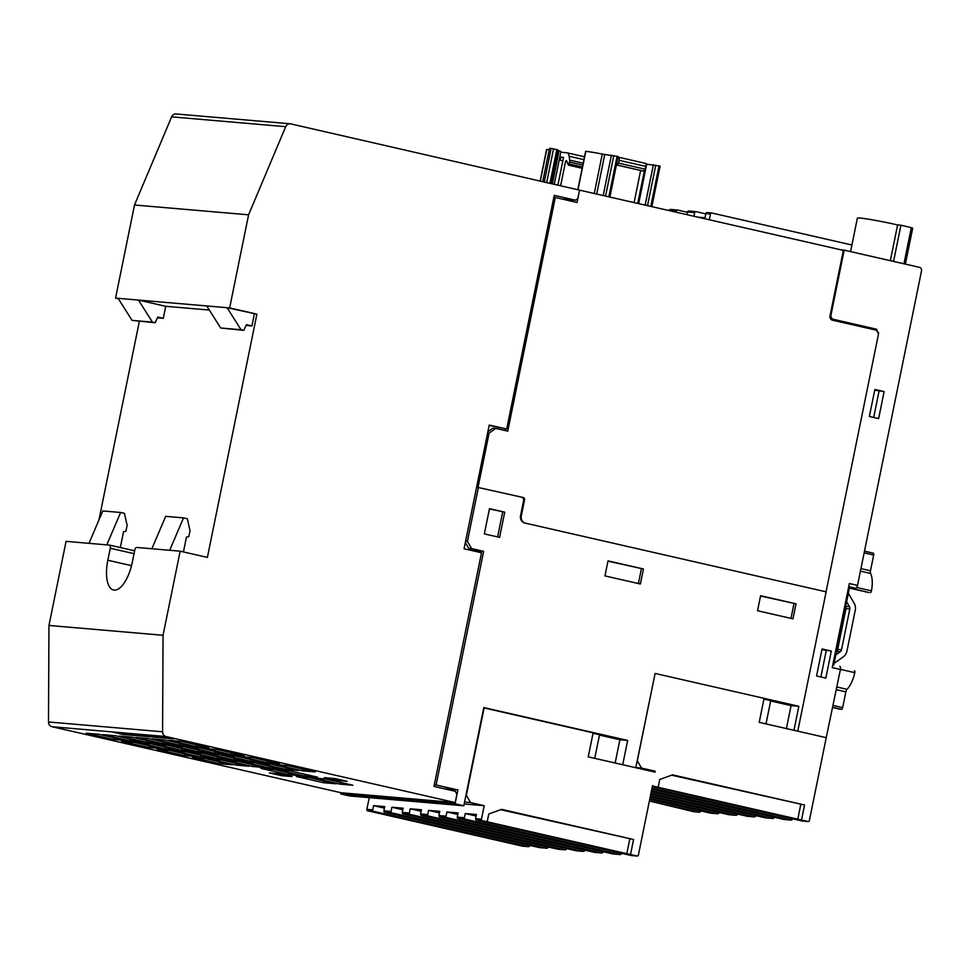 <?xml version="1.0" encoding="UTF-8"?>
<svg xmlns="http://www.w3.org/2000/svg" width="970" height="970" viewBox="0 0 970 970"><rect width="100%" height="100%" fill="white"/><g stroke="black" fill="none" stroke-linecap="round" stroke-linejoin="round"><path stroke-width="1.45" d="M845.682 606.395A3.068 2.789 -85.1 0 1 845.998 608.614L837.68 649.451A3.068 2.789 -85.1 0 1 836.54 651.331M835.813 654.908L840.275 651.719A3.068 2.789 94.9 0 0 841.499 649.779L849.817 608.942A3.068 2.789 94.9 0 0 849.441 606.626L846.616 601.788M848.35 593.288L854.17 603.267A9.203 8.366 -85.1 0 1 855.261 610.178L846.955 651.028A9.203 8.366 -85.1 0 1 843.257 656.848L834.091 663.395M878.493 333.765L876.577 329.194L833.521 319.36A3.686 3.346 -85.1 0 1 830.987 315.02L844.179 250.139L919.39 267.32A3.068 2.789 -85.1 0 1 921.5 270.945L857.528 585.383A3.068 1.273 102.9 0 1 855.637 588.281L848.507 587.662L868.78 592.512A1.843 0.764 102.9 0 1 868.732 592.512A1.843 0.764 102.9 0 1 868.696 592.5M839.826 666.378L839.753 666.366A3.068 1.273 102.9 0 1 839.826 666.378A3.068 1.273 102.9 0 1 840.42 669.482L826.185 737.891M711.531 212.976L707.227 212.6A1.225 1.115 94.9 0 0 705.893 213.558L705.032 217.765L697.757 217.135M693.938 216.262L694.69 212.588A1.225 1.115 -85.1 0 1 696.023 211.642L705.833 213.885M695.745 211.618L688.894 211.023A1.225 1.115 94.9 0 0 687.56 211.981L687.015 214.685M676.114 212.187L676.357 211.011A1.225 1.115 -85.1 0 1 677.69 210.066L687.487 212.297M677.412 210.041L670.561 209.447A1.225 1.115 94.9 0 0 669.227 210.405L669.179 210.611M709.288 219.766L710.476 213.958A1.225 1.115 -85.1 0 1 711.81 213L851.915 244.998M840.42 669.482L832.248 667.615L849.356 583.516L857.528 585.383M884.131 391.577L878.626 418.603L869.362 416.494L874.867 389.467L884.131 391.577L874.722 390.158M831.338 651.064L825.834 678.091L816.57 675.981L822.063 648.942L831.338 651.064L821.929 649.645M844.603 322.962L869.447 328.587L876.577 329.194M877.898 332.758L878.687 332.819M854.461 670.743L854.412 670.731A1.843 0.764 102.9 0 1 854.461 670.743A1.843 0.764 102.9 0 1 854.8 672.659A20.867 8.621 102.9 0 1 847.016 689.318A3.068 1.273 102.9 0 0 845.852 691.865L842.639 707.615A1.843 0.764 102.9 0 1 841.511 709.349L839.984 709.215A1.843 0.764 102.9 0 1 839.947 709.203A1.843 0.764 102.9 0 1 839.899 709.191M870.308 592.646A1.843 0.764 102.9 0 0 871.448 590.851A20.867 8.621 102.9 0 0 870.587 573.452A3.068 1.273 102.9 0 1 870.478 570.796L860.936 568.614M873.291 553.179L864.488 551.166L873.327 553.179A1.843 0.764 102.9 0 1 873.327 553.179A1.843 0.764 102.9 0 1 873.679 555.046L870.478 570.796M841.16 249.884L844.179 250.139M820.887 676.963L826.234 650.627M873.679 417.476L879.038 391.14M562.297 199.08L575.477 200.22L577.817 198.547L579.587 190.144L843.342 250.381L830.029 315.856A3.686 3.346 94.9 0 0 832.563 320.209L876.431 330.224L878.541 333.85L826.052 591.821M826.234 737.673L809.368 820.559A1.225 1.115 -85.1 0 1 808.034 821.517L653.271 786.173A1.225 1.115 -85.1 0 1 652.531 785.579L638.393 855.055A1.225 1.115 -85.1 0 1 637.06 856.013L482.296 820.668A1.225 1.115 -85.1 0 1 481.447 819.213L484.2 805.706L470.571 802.59L466.352 795.339L484.127 707.942L593.119 732.835L588.232 756.855L654.993 772.108L655.174 771.211L641.546 768.094L637.314 760.844L655.102 673.447L764.093 698.339L759.207 722.359L826.234 737.673M792.369 818.777L792.308 819.092A1.225 1.115 -85.1 0 1 790.974 820.05L651.973 788.307M774.036 817.189L773.975 817.516A1.225 1.115 -85.1 0 1 772.641 818.474L651.464 790.793M755.703 815.612L755.63 815.94A1.225 1.115 -85.1 0 1 754.296 816.885L650.967 793.29M737.37 814.036L737.297 814.363A1.225 1.115 -85.1 0 1 735.963 815.309L650.458 795.788M719.025 812.46L718.964 812.787A1.225 1.115 -85.1 0 1 717.63 813.733L649.948 798.274M700.692 810.884L700.631 811.211A1.225 1.115 -85.1 0 1 699.297 812.157L649.439 800.771M797.776 731.174L826.125 591.833L524.758 523.012A6.135 5.577 -85.1 0 1 520.538 515.761L523.582 500.75A3.068 2.789 -85.1 0 0 521.472 497.125L476.609 487.134L478.089 487.219L489.086 433.166L495.755 428.4L507.746 431.141L555.289 197.48L577.077 202.463L579.587 190.144M340.991 792.732L340.749 793.945L349.467 795.933L463.805 805.779L483.787 707.566L627.663 740.425L622.716 764.736M621.394 853.273L621.334 853.588A1.225 1.115 -85.1 0 1 620 854.546L465.236 819.201A1.225 1.115 -85.1 0 1 464.387 817.746L465.248 813.539L476.137 816.037M603.061 851.684L603 852.012A1.225 1.115 -85.1 0 1 601.667 852.969L446.903 817.625A1.225 1.115 -85.1 0 1 446.054 816.17L446.903 811.963L457.804 814.448M584.728 850.108L584.667 850.435A1.225 1.115 -85.1 0 1 583.334 851.381L428.558 816.037A1.225 1.115 -85.1 0 1 427.721 814.594L428.57 810.386L439.471 812.872M566.395 848.532L566.322 848.859A1.225 1.115 -85.1 0 1 564.989 849.805L410.225 814.461A1.225 1.115 -85.1 0 1 409.376 813.018L410.237 808.81L421.138 811.296M548.062 846.955L547.989 847.283A1.225 1.115 -85.1 0 1 546.656 848.229L391.892 812.884A1.225 1.115 -85.1 0 1 391.043 811.441L391.904 807.234L402.792 809.72M529.717 845.379L529.656 845.707A1.225 1.115 -85.1 0 1 528.323 846.652L373.559 811.308A1.225 1.115 -85.1 0 1 372.71 809.853L373.571 805.658L384.459 808.143M465.248 813.539L476.452 814.509L475.591 818.716A1.225 1.115 94.9 0 0 476.44 820.159L631.203 855.504A1.225 1.115 94.9 0 0 631.482 855.528M446.903 811.963L458.107 812.933L457.258 817.128A1.225 1.115 94.9 0 0 458.107 818.583L612.87 853.927A1.225 1.115 94.9 0 0 613.149 853.952M428.57 810.386L439.774 811.356L438.925 815.552A1.225 1.115 94.9 0 0 439.762 817.007L594.537 852.351A1.225 1.115 94.9 0 0 594.816 852.375M410.237 808.81L421.441 809.768L420.592 813.976A1.225 1.115 94.9 0 0 421.429 815.43L576.204 850.775A1.225 1.115 94.9 0 0 576.483 850.799M391.904 807.234L403.108 808.192L402.247 812.399A1.225 1.115 94.9 0 0 403.096 813.854L557.859 849.199A1.225 1.115 94.9 0 0 558.138 849.223M373.571 805.658L384.775 806.616L383.914 810.823A1.225 1.115 94.9 0 0 384.763 812.278L539.526 847.622A1.225 1.115 94.9 0 0 539.805 847.647M369.243 797.643L366.854 809.356A1.225 1.115 94.9 0 0 367.703 810.799L522.466 846.155A1.225 1.115 94.9 0 0 522.745 846.167M500.653 809.695L633.58 839.499L630.524 854.521M629.76 839.171L626.705 854.194M487.195 821.784L488.783 813.976L501.587 809.356L633.58 839.499M464.181 803.972L484.2 805.706M464.557 802.069L470.571 802.59M635.786 767.719L655.102 673.447M658.169 787.288L659.758 779.48L672.549 774.86L804.554 805.003L801.499 820.026M648.542 770.641L655.174 771.211M652.289 786.779L802.178 821.008A1.225 1.115 94.9 0 0 802.457 821.032M651.779 789.277L783.845 819.432A1.225 1.115 94.9 0 0 784.124 819.456M651.27 791.762L765.5 817.855A1.225 1.115 94.9 0 0 765.791 817.88M650.761 794.26L747.167 816.279A1.225 1.115 94.9 0 0 747.446 816.303M650.264 796.758L728.834 814.703A1.225 1.115 94.9 0 0 729.113 814.727M649.754 799.244L710.501 813.127A1.225 1.115 94.9 0 0 710.78 813.151M649.391 801.002L693.441 811.647A1.225 1.115 94.9 0 0 693.72 811.672M671.628 775.188L804.554 805.003M800.735 804.676L797.679 819.698M635.811 767.597L641.546 768.094M763.948 699.067L770.738 700.619L765.997 723.911M770.665 700.958L791.071 705.626L798.843 706.293L793.957 730.301M764.093 698.351L798.843 706.293M542.763 181.426L549.469 148.446A20.867 1.091 11.5 0 1 551.13 148.361L557.726 149.853M554.294 184.07L560.927 151.526L559.072 150.823A13.507 0.703 11.5 0 1 557.738 150.423M585.795 151.429L585.807 151.344A20.867 1.091 11.5 0 1 602.285 154.072L617.963 156.546M645.874 164.051L659.927 166.137M546.728 149.574L549.214 149.707M557.944 184.894L563.534 157.382L560.733 157.14L560.126 160.135L559.363 159.201M634.101 202.597L640.636 170.477M618.011 157.176L618.508 157.213A3.068 1.273 102.9 0 1 618.581 157.225A3.068 1.273 102.9 0 1 619.163 160.329L618.605 163.118L616.665 165.009L643.365 171.108L645.305 169.216L645.874 166.428A3.068 1.273 -77.1 0 0 645.28 163.324A3.068 1.273 -77.1 0 0 645.208 163.312L618.642 157.249M560.672 152.726A3.068 1.273 102.9 0 1 561.46 152.314L566.832 152.775A9.203 3.807 102.9 0 1 567.05 152.799A9.203 3.807 102.9 0 1 569.111 156.243L569.681 160.111A3.068 1.273 102.9 0 1 569.584 162.063L568.408 165.13L566.553 160.596L565.546 161.505L560.66 185.525M563.461 157.758L560.733 157.14M562.855 160.765L560.126 160.135M562.842 160.826L559.617 160.098M616.665 165.009L617.029 161.978M617.175 165.046L643.874 171.144M618.605 163.118L645.305 169.216M504.958 430.498L505.285 428.898M553.821 197.359L555.289 197.48M487.886 431.723L492.893 428.158L495.755 428.4M487.619 433.032L489.086 433.166M525.219 523.121A6.135 5.577 -85.1 0 1 521.29 515.943L524.588 499.732A1.843 1.673 94.9 0 0 523.315 497.549L521.678 497.173M905.374 264.119L912.685 228.18L911.291 227.72A36.811 1.928 -168.5 0 0 900.924 225.21L897.614 224.931A28.845 1.516 -168.5 0 0 857.371 218.141L850.569 251.606M893.552 261.415L900.924 225.21M890.339 260.688L897.614 224.931M131.532 565.655L107.84 560.248A29.464 12.173 102.9 0 0 113.502 590.015A29.464 12.173 102.9 0 0 132.284 562.345L134.721 550.329A3.068 1.273 -77.1 0 1 136.612 547.444L180.153 551.19L207.398 557.41L256.892 314.147L229.647 307.926L248.587 214.819L285.701 126.682A4.911 4.462 -85.1 0 1 290.721 123.869L579.793 190.193M489.171 425.418L506.692 429.019L489.244 425.042L464.072 548.778L481.508 552.755L433.978 786.415L455.233 791.265L456.918 794.163L455.209 802.578L341.125 792.757L51.992 726.724L166.076 736.545A4.911 4.462 -85.1 0 1 162.584 731.792L163.045 635.277L180.153 551.19M107.84 560.248L110.277 548.232A3.068 1.273 -77.1 0 0 109.683 545.128A3.068 1.273 -77.1 0 0 109.61 545.116L66.069 541.369L48.961 625.456L48.5 721.971A4.911 4.462 94.9 0 0 51.992 726.724M98.94 519.968L139.34 321.385M118.376 298.748L115.563 298.105L134.503 204.997L171.617 116.861L285.701 126.682M290.175 123.784L176.079 113.963A4.911 4.462 94.9 0 0 171.617 116.861M480.429 552.5L480.708 551.081L468.728 548.341L465.345 542.545M478.428 487.292L467.419 541.345L471.65 548.596L483.642 551.336L436.1 784.997L434.293 784.839M483.642 551.336L480.708 551.081M436.1 784.997L457.901 789.968L455.088 803.79L340.749 793.945M457.901 789.968L444.527 788.816M786.403 728.579L791.071 705.626M594.743 758.346L599.545 734.751L593.034 733.259M615.162 763.014L619.891 739.758L627.663 740.425M599.484 735.09L619.891 739.758M471.65 548.596L468.728 548.341M467.419 541.345L465.612 541.187M455.088 803.79L463.805 805.779M760.601 595.725L796.018 603.825L792.963 618.836L757.546 610.748L760.601 595.725M608.008 560.878L643.437 568.978L640.382 583.988L604.953 575.901L608.008 560.878M489.474 508.668L504.727 512.148L499.599 537.38L484.333 533.9L489.474 508.668M796.018 603.825L760.541 596.004M790.986 618.387L793.981 603.643M643.437 568.978L607.96 561.157M638.405 583.54L641.4 568.796M504.727 512.148L489.413 508.947M497.61 536.931L502.69 511.978M254.346 313.928L251.909 325.944L246.453 324.695L243.773 330.37L241.045 329.739L227.101 307.708L256.892 314.147M251.909 325.944L246.101 325.435M165.725 306.302L163.287 318.318L157.831 317.069L155.151 322.743L152.423 322.113L138.48 300.082L165.725 306.302L209.326 310.048M163.287 318.318L157.479 317.808M115.563 298.105L206.731 305.95L220.675 327.993L243.773 330.37M220.675 327.993L241.045 329.739M206.731 305.95L229.647 307.926M118.11 298.323L132.053 320.367L155.151 322.743M132.053 320.367L152.423 322.113M169.689 550.293L183.512 517.895L187.331 518.756L190.035 530.699L188.81 536.701L186.458 537.077L183.427 551.93M151.866 548.753L165.688 516.355L183.512 517.895M575.477 200.22L554.222 195.358L506.692 429.019M455.209 802.578L166.076 736.545M336.396 780.401L324.404 777.661L335.099 778.583L347.09 781.323L336.396 780.401L336.687 778.946M281.385 775.673L269.405 772.932L280.1 773.854L292.091 776.594L281.385 775.673L281.688 774.218M340.13 784.136L312.886 777.916L325.617 779.007L352.862 785.239L340.13 784.136L340.482 782.402M304.701 776.048L277.456 769.828L290.188 770.92L317.445 777.14L304.701 776.048L305.065 774.315M323.58 782.717L296.323 776.497L309.066 777.588L336.311 783.808L323.58 782.717L323.932 780.983M288.151 774.63L260.906 768.398L273.637 769.501L300.882 775.721L288.151 774.63L288.502 772.896M302.385 770.81L275.14 764.59L287.872 765.682L315.129 771.902L302.385 770.81L302.749 769.077M266.968 762.723L239.723 756.491L252.455 757.594L279.7 763.814L266.968 762.723L267.32 760.989M231.551 754.624L204.294 748.404L217.037 749.507L244.282 755.727L231.551 754.624L231.903 752.902M196.122 746.536L168.877 740.316L181.608 741.407L208.853 747.64L196.122 746.536L196.473 744.802M285.835 769.38L258.59 763.16L271.321 764.251L298.566 770.483L285.835 769.38L286.186 767.658M250.418 761.292L223.173 755.072L235.904 756.163L263.149 762.396L250.418 761.292L250.769 759.558M214.988 753.205L187.743 746.985L200.475 748.076L227.732 754.296L214.988 753.205L215.352 751.471M179.571 745.118L152.326 738.897L165.058 739.989L192.302 746.209L179.571 745.118L179.923 743.384M269.284 767.961L242.039 761.741L254.77 762.832L282.015 769.052L269.284 767.961L269.636 766.227M233.867 759.874L206.61 753.641L219.353 754.745L246.598 760.965L233.867 759.874L234.219 758.14M198.438 751.774L171.193 745.554L183.924 746.657L211.169 752.878L198.438 751.774L198.789 750.053M163.021 743.687L135.776 737.467L148.507 738.558L175.752 744.79L163.021 743.687L163.372 741.953M252.733 766.53L225.489 760.31L238.22 761.414L265.465 767.634L252.733 766.53L253.085 764.809M217.316 758.443L190.059 752.223L202.791 753.314L230.048 759.546L217.316 758.443L217.668 756.709M181.887 750.356L154.642 744.135L167.373 745.227L194.618 751.447L181.887 750.356L182.239 748.622M146.47 742.268L119.225 736.048L131.956 737.139L159.201 743.36L146.47 742.268L146.822 740.534M236.183 765.112L208.938 758.892L221.669 759.983L248.914 766.203L236.183 765.112L236.535 763.378M200.754 757.024L173.509 750.792L186.24 751.895L213.485 758.116L200.754 757.024L201.105 755.29M165.337 748.937L138.092 742.705L150.823 743.808L178.068 750.028L165.337 748.937L165.688 747.203M129.919 740.837L102.662 734.617L115.394 735.709L142.651 741.941L129.919 740.837L130.271 739.104M219.632 763.681L192.375 757.461L205.106 758.564L232.363 764.784L219.632 763.681L219.984 761.959M184.203 755.594L156.958 749.373L169.689 750.465L196.934 756.697L184.203 755.594L184.555 753.86M148.786 747.506L121.541 741.286L134.272 742.377L161.517 748.597L148.786 747.506L149.137 745.772M113.357 739.419L86.112 733.199L98.843 734.29L126.1 740.51L113.357 739.419L113.708 737.685M123.081 734.508L113.272 732.277L164.197 736.654L174.006 738.897L123.081 734.508L123.36 733.138M48.961 625.456L163.045 635.277M106.797 544.873L120.62 512.475L124.427 513.348L127.131 525.279L125.918 531.281L123.554 531.669L120.316 547.553M88.973 543.346L102.784 510.947L120.62 512.475M134.503 204.997L248.587 214.819M845.694 606.311L849.441 606.626M845.998 608.614L849.817 608.942M836.528 651.404L840.275 651.719M837.68 649.451L841.499 649.779M710.476 213.958L705.893 213.558M694.69 212.588L687.56 211.981M676.357 211.011L669.227 210.405M830.829 319.13L833.521 319.36M855.637 588.281L848.702 586.692M868.78 592.512L848.471 587.881L868.732 592.512M839.984 709.215L832.672 707.542L839.947 709.203M841.511 709.349L832.721 707.336M842.639 707.615L833.097 705.432M845.852 691.865L836.31 689.682M847.016 689.318L836.855 686.99M854.8 672.659L840.432 669.373M870.587 573.452L860.426 571.136M873.679 555.046L864.137 552.864M871.448 590.851L856.716 587.493M830.211 314.947L830.987 315.02M612.87 853.927L620 854.546M458.107 818.583L465.236 819.201M457.258 817.128L464.387 817.746M594.537 852.351L601.667 852.969M439.762 817.007L446.903 817.625M438.925 815.552L446.054 816.17M576.204 850.775L583.334 851.381M421.429 815.43L428.558 816.037M420.592 813.976L427.721 814.594M557.859 849.199L564.989 849.805M403.096 813.854L410.225 814.461M402.247 812.399L409.376 813.018M539.526 847.622L546.656 848.229M384.763 812.278L391.892 812.884M383.914 810.823L391.043 811.441M366.854 809.356L372.71 809.853M367.703 810.799L373.559 811.308M522.466 846.155L528.323 846.652M631.203 855.504L637.06 856.013M476.44 820.159L482.296 820.668M475.591 818.716L481.447 819.213M652.422 786.1L653.271 786.173M783.845 819.432L790.974 820.05M765.5 817.855L772.641 818.474M747.167 816.279L754.296 816.885M728.834 814.703L735.963 815.309M710.501 813.127L717.63 813.733M693.441 811.647L699.297 812.157M802.178 821.008L808.034 821.517M556.816 149.55L550.002 183.087M553.543 148.798L546.728 182.336M559.072 150.823L552.403 183.633M617.09 156.243L608.833 196.825M613.828 155.491L605.571 196.085M611.427 155.054L603.194 195.54M604.746 154.485L596.695 194.048M602.285 154.072L594.258 193.503M585.807 151.344L578.047 189.489M659.054 165.821L650.797 206.416M655.781 165.082L647.523 205.664M646.711 164.063L638.66 203.639M653.392 164.645L645.147 205.119M546.74 149.489L540.351 180.881M551.13 148.361L544.328 181.79M582.424 166.998L569.196 163.978M582.812 165.082L569.584 162.063M567.026 161.844L565.546 161.505M583.928 159.626L569.111 156.243M583.2 163.202L569.681 160.111M619.163 160.329L645.874 166.428M520.514 515.882L521.29 515.943M523.63 499.647L524.588 499.732M522.284 497.464L523.315 497.549M903.955 263.791L911.291 227.72M134.054 553.664L110.277 548.232M109.755 545.152L134.624 550.827L109.683 545.128M48.5 721.971L162.584 731.792M833.763 664.996L849.405 588.099M670.415 209.423L677.545 210.041M688.748 210.999L695.878 211.618M707.094 212.588L711.677 212.976M620.133 854.57L613.004 853.952M601.8 852.982L594.671 852.375M583.467 851.405L576.338 850.799M565.134 849.829L558.005 849.223M546.801 848.253L539.672 847.635M528.456 846.677L522.6 846.167M637.205 856.037L631.349 855.528M791.108 820.074L783.978 819.456M772.775 818.486L765.645 817.88M754.442 816.91L747.312 816.303M736.109 815.333L728.979 814.727M717.764 813.757L710.634 813.139M699.431 812.181L693.574 811.672M808.168 821.541L802.311 821.032M551.045 183.33L557.859 149.853M609.887 197.068L618.132 156.546M577.865 189.453L585.613 151.344M651.852 206.646L660.097 166.125M637.751 203.433L644.48 170.332M540.193 180.844L546.571 149.501M568.408 165.13L582.17 168.271M567.05 152.799L584.51 156.788M645.28 163.324L618.581 157.225"/></g></svg>
